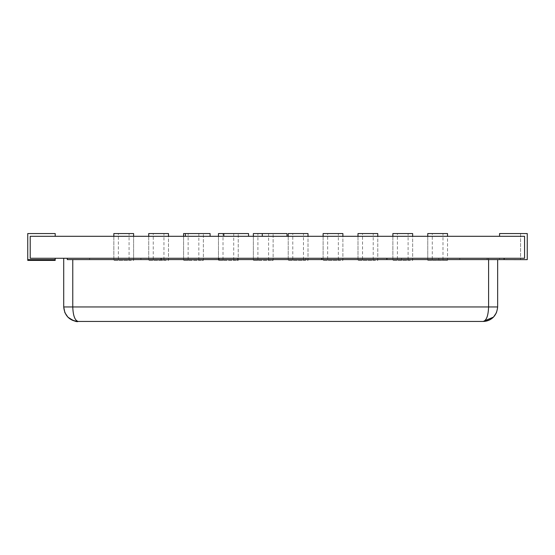 <?xml version="1.0" encoding="UTF-8"?>
<svg xmlns="http://www.w3.org/2000/svg" width="555" height="555" viewBox="0 0 555 555"><rect width="100%" height="100%" fill="white"/><g stroke="black" fill="none" stroke-linecap="round" stroke-linejoin="round"><path stroke-width="0.42" stroke-dasharray="2.77 2.08" d="M268.585 233.558L257.895 233.558L257.895 260.399L268.585 260.399L268.585 233.558L273.129 233.558L262.279 233.558L286.997 233.558L286.997 236.305L262.279 236.305L286.997 236.305L286.997 233.558L286.997 236.305L262.279 236.305L286.997 236.305L286.997 233.558L286.997 236.305L262.279 236.305L286.997 236.305M262.279 233.558L262.279 236.305L262.279 233.558L286.997 233.558L262.279 233.558L262.279 236.305L262.279 233.558L286.997 233.558L262.279 233.558L262.279 236.305M233.71 233.558L223.013 233.558L223.013 260.399L233.71 260.399L233.71 233.558L238.248 233.558L223.831 233.558L248.55 233.558L248.55 236.305L223.831 236.305L248.55 236.305L248.55 233.558L248.55 236.305L223.831 236.305L248.55 236.305L248.55 233.558L248.55 236.305L223.831 236.305L248.55 236.305M223.831 233.558L223.831 236.305L223.831 233.558L248.55 233.558L223.831 233.558L223.831 236.305L223.831 233.558L248.55 233.558L223.831 233.558L223.831 236.305M198.829 233.558L188.138 233.558L188.138 260.399L198.829 260.399L198.829 233.558L203.373 233.558L185.384 233.558L210.095 233.558L210.095 236.305L185.384 236.305L210.095 236.305L210.095 233.558L210.095 236.305L185.384 236.305L210.095 236.305L210.095 233.558L210.095 236.305L185.384 236.305L210.095 236.305M185.384 233.558L185.384 236.305L185.384 233.558L210.095 233.558L185.384 233.558L185.384 236.305L185.384 233.558L210.095 233.558L185.384 233.558L185.384 236.305M499.569 259.587L499.569 258.276L499.569 259.636L527.25 259.636L499.569 259.636L527.25 259.636L527.25 233.558L527.25 259.636L499.569 259.636L527.25 259.636L499.569 259.636L527.25 259.636L527.25 233.558L527.25 259.636L499.569 259.636L527.25 259.636L499.569 259.636L527.25 259.636L527.25 233.558L527.25 259.636L499.569 259.636L527.25 259.636L499.569 259.636L527.25 259.636L527.25 233.558L527.25 259.636L499.569 259.636L527.25 259.636L499.569 259.636L527.25 259.636L527.25 233.558L527.25 259.636L499.569 259.636L527.25 259.636L499.569 259.636L527.25 259.636L527.25 233.558L527.25 259.636L499.569 259.636L527.25 259.636L499.569 259.636L527.25 259.636L527.25 233.558L527.25 259.636L520.569 259.636L527.25 259.636L527.25 233.558L527.25 259.636L520.569 259.636L527.25 259.636L527.25 233.558L527.25 259.636L520.569 259.636L527.25 259.636L527.25 233.558L527.25 259.636L520.569 259.636L527.25 259.636L527.25 233.558L527.25 259.636L520.569 259.636L527.25 259.636L527.25 233.558L527.25 259.636L520.569 259.636L527.25 259.636L527.25 233.558L527.25 259.636L520.569 259.636L527.25 259.636L527.25 233.558L527.25 259.636L520.569 259.636L527.25 259.636L527.25 233.558L527.25 259.636L527.25 233.558L499.569 233.558L499.569 236.305L499.569 233.558L499.569 236.305L499.569 233.558L499.569 236.305L499.569 233.558L499.569 236.305L499.569 233.558L499.569 236.305L499.569 233.558L499.569 236.305L499.569 233.558L499.569 236.305L499.569 233.558L499.569 236.305L499.569 233.558L499.569 236.305L499.569 233.558L499.569 236.305L499.569 233.558L499.569 236.305L499.569 233.558L499.569 236.305L499.569 233.558L499.569 236.305L499.569 233.558L527.25 233.558L499.569 233.558L527.25 233.558L527.25 259.636L520.569 259.636L527.25 259.636L527.25 233.558L499.569 233.558L527.25 233.558L527.25 259.636L527.25 233.558L499.569 233.558L527.25 233.558L527.25 259.636L520.569 259.636L527.25 259.636L527.25 233.558L499.569 233.558L527.25 233.558L527.25 259.636L527.25 233.558L499.569 233.558L527.25 233.558L527.25 259.636L520.569 259.636L527.25 259.636L527.25 233.558L499.569 233.558L527.25 233.558L527.25 259.636L527.25 233.558L499.569 233.558L527.25 233.558L527.25 259.636L520.569 259.636L527.25 259.636L527.25 233.558L499.569 233.558L527.25 233.558L527.25 259.636L527.25 233.558L499.569 233.558L527.25 233.558L527.25 259.636L520.569 259.636L527.25 259.636L527.25 233.558L499.569 233.558L527.25 233.558L527.25 259.636L527.25 233.558L499.569 233.558L527.25 233.558L527.25 259.636L520.569 259.636L527.25 259.636L527.25 233.558L499.569 233.558L527.25 233.558L527.25 259.636L527.25 233.558L499.569 233.558L499.569 236.305L524.565 236.305L30.206 236.305L55.202 236.305L30.206 236.305L55.202 236.305L30.206 236.305L55.202 236.305L30.206 236.305L55.202 236.305L30.206 236.305L55.202 236.305L30.206 236.305L55.202 236.305L30.206 236.305L55.202 236.305L30.206 236.305L55.202 236.305L30.206 236.305L55.202 236.305L30.206 236.305L55.202 236.305L30.206 236.305L55.202 236.305L30.206 236.305L55.202 236.305L30.206 236.305L55.202 236.305L30.206 236.305L55.202 236.305L30.206 236.305L30.206 258.276L30.206 236.305L30.206 258.276L55.202 258.276L30.206 258.276L30.206 236.305L30.206 258.276L55.202 258.276L30.206 258.276L30.206 236.305L30.206 258.276L55.202 258.276L30.206 258.276L30.206 236.305L30.206 258.276L55.202 258.276L30.206 258.276L30.206 236.305L30.206 258.276L55.202 258.276L30.206 258.276L30.206 236.305L30.206 258.276L55.202 258.276L30.206 258.276L30.206 236.305L30.206 258.276L55.202 258.276L30.206 258.276L30.206 236.305L30.206 258.276L55.202 258.276L30.206 258.276L30.206 236.305L30.206 258.276L55.202 258.276L30.206 258.276L30.206 236.305L30.206 258.276L55.202 258.276L30.206 258.276L30.206 236.305L30.206 258.276L55.202 258.276L30.206 258.276L30.206 236.305L30.206 258.276L55.202 258.276L30.206 258.276L30.206 236.305L30.206 258.276L55.202 258.276L30.206 258.276L30.206 236.305L30.206 258.276L133.609 258.276L133.609 236.305M499.569 236.305L524.565 236.305L499.569 236.305L524.565 236.305L499.569 236.305L524.565 236.305L499.569 236.305L524.565 236.305L499.569 236.305L524.565 236.305L499.569 236.305L524.565 236.305L499.569 236.305L524.565 236.305L499.569 236.305L524.565 236.305L499.569 236.305L524.565 236.305L499.569 236.305L524.565 236.305L499.569 236.305L524.565 236.305L499.569 236.305L524.565 236.305L499.569 236.305L524.565 236.305L499.569 236.305L524.565 236.305L524.565 258.276L499.569 258.276L524.565 258.276L524.565 236.305L524.565 258.276L524.565 236.305L524.565 258.276L499.569 258.276L524.565 258.276L524.565 236.305L524.565 258.276L499.569 258.276L524.565 258.276L524.565 236.305L524.565 258.276L499.569 258.276L524.565 258.276L524.565 236.305L524.565 258.276L499.569 258.276L524.565 258.276L524.565 236.305L524.565 258.276L499.569 258.276L524.565 258.276L524.565 236.305L524.565 258.276L499.569 258.276L524.565 258.276L524.565 236.305L524.565 258.276L499.569 258.276L524.565 258.276L524.565 236.305L524.565 258.276L499.569 258.276L524.565 258.276L524.565 236.305L524.565 258.276L499.569 258.276L524.565 258.276L524.565 236.305L524.565 258.276L499.569 258.276L524.565 258.276L524.565 236.305L524.565 258.276L499.569 258.276L524.565 258.276L524.565 236.305L524.565 258.276L447.524 258.276L447.524 236.305M27.75 259.636L55.202 259.636L55.202 258.276L55.202 260.399L55.202 258.276L55.202 260.399L55.202 258.276L55.202 260.399L55.202 258.276L55.202 260.399L55.202 258.276L55.202 260.399L55.202 258.276L55.202 260.399L55.202 258.276L55.202 260.399L55.202 258.276L55.202 260.399L55.202 258.276L55.202 260.399L55.202 258.276L55.202 260.399L55.202 258.276L55.202 260.399L55.202 258.276L55.202 260.399L27.75 260.399L27.75 233.558L55.202 233.558L27.75 233.558L55.202 233.558L27.75 233.558L27.75 260.399L27.75 233.558L55.202 233.558L27.75 233.558L55.202 233.558L27.75 233.558L27.75 260.399L27.75 233.558L55.202 233.558L27.75 233.558L55.202 233.558L27.75 233.558L27.75 260.399L27.75 233.558L55.202 233.558L27.75 233.558L55.202 233.558L27.75 233.558L27.75 260.399L27.75 233.558L55.202 233.558L27.75 233.558L55.202 233.558L27.75 233.558L27.75 260.399L27.75 233.558L55.202 233.558L27.75 233.558L55.202 233.558L27.75 233.558L27.75 260.399L27.75 233.558L55.202 233.558L27.75 233.558L27.75 260.399L34.202 260.399L27.75 260.399L34.202 260.399L27.75 260.399L34.202 260.399L27.75 260.399L34.202 260.399L27.75 260.399L34.202 260.399L27.75 260.399L34.202 260.399L27.75 260.399L34.202 260.399L27.75 260.399L34.202 260.399L27.75 260.399L34.202 260.399L27.75 260.399L34.202 260.399L27.75 260.399L34.202 260.399L27.75 260.399L34.202 260.399L27.75 260.399L34.202 260.399L27.75 260.399L27.75 233.558L34.202 233.558L27.75 233.558L27.75 260.399L55.202 260.399L27.75 260.399L27.75 233.558L27.75 259.636L34.202 259.636L27.75 259.636L27.75 233.558L27.75 259.636L27.75 233.558L34.202 233.558L27.75 233.558L27.75 260.399L55.202 260.399L27.75 260.399L27.75 233.558L34.202 233.558L27.75 233.558L27.75 260.399L55.202 260.399L27.75 260.399L27.75 233.558L27.75 260.399L55.202 260.399L27.75 260.399L27.75 233.558L34.202 233.558L27.75 233.558L27.75 260.399L55.202 260.399L27.75 260.399L27.75 233.558L27.75 260.399L55.202 260.399L27.75 260.399L27.75 233.558L34.202 233.558L27.75 233.558L27.75 260.399L55.202 260.399L27.75 260.399L27.75 233.558L27.75 260.399L55.202 260.399L27.75 260.399L27.75 233.558L34.202 233.558L27.75 233.558L27.75 260.399L55.202 260.399L27.75 260.399L27.75 233.558L27.75 260.399L55.202 260.399L27.75 260.399L27.75 233.558L34.202 233.558L27.75 233.558L27.75 260.399L55.202 260.399L27.75 260.399L27.75 233.558L27.75 260.399L55.202 260.399L27.75 260.399L27.75 233.558L34.202 233.558L27.75 233.558L27.75 260.399L27.75 233.558L34.202 233.558L27.75 233.558L27.75 260.399L27.75 233.558L34.202 233.558L27.75 233.558L27.75 260.399L27.75 233.558L34.202 233.558L27.75 233.558L27.75 260.399L27.75 233.558L34.202 233.558L27.75 233.558L27.75 260.399L27.75 233.558L34.202 233.558L27.75 233.558L27.75 260.399L27.75 233.558L55.202 233.558L55.202 236.305M67.974 317.217L64.879 312.652L67.87 317.106C73.239 320.79 76.687 322.24 78.2 321.442L483.162 321.442C486.458 320.568 488.268 315.74 488.594 306.957L488.594 258.276L497.648 258.276L63.714 258.276L488.594 258.276L488.594 259.587M118.375 233.558L129.072 233.558L129.072 260.399L113.837 260.399L113.837 233.558L118.375 233.558L118.375 260.399M153.256 233.558L163.947 233.558L163.947 260.399L148.719 260.399L148.719 233.558L153.256 233.558L153.256 260.399M292.776 233.558L303.467 233.558L303.467 260.399L288.232 260.399L288.232 233.558L292.776 233.558L292.776 260.399M327.651 233.558L338.349 233.558L338.349 260.399L323.114 260.399L323.114 233.558L327.651 233.558L327.651 260.399M362.533 233.558L373.224 233.558L373.224 260.399L357.996 260.399L357.996 233.558L362.533 233.558L362.533 260.399M397.415 233.558L408.105 233.558L408.105 260.399L392.871 260.399L392.871 233.558L397.415 233.558L397.415 260.399M432.289 233.558L442.987 233.558L442.987 260.399L427.752 260.399L427.752 233.558L432.289 233.558L432.289 260.399M78.2 321.442C74.911 320.568 73.1 315.74 72.767 306.957L63.714 306.957L63.714 258.276M493.339 317.259C496.149 314.401 497.578 310.96 497.648 306.957L497.648 259.587M504.12 258.276L504.12 259.587L67.266 259.587L67.266 258.276L504.12 258.276L67.266 258.276M129.072 233.558L133.609 233.558L133.609 260.399L129.072 260.399M113.837 236.305L113.837 260.399L133.609 260.399L133.609 258.276L168.491 258.276L168.491 236.305M163.947 233.558L168.491 233.558L168.491 260.399L163.947 260.399M148.719 236.305L148.719 260.399L168.491 260.399L168.491 258.276L203.373 258.276L203.373 233.558L203.373 260.399L198.829 260.399M188.138 260.399L183.594 260.399L183.594 233.558L188.138 233.558M183.594 236.305L183.594 260.399L203.373 260.399L203.373 258.276L238.248 258.276L238.248 233.558L238.248 260.399L233.71 260.399M223.013 260.399L218.476 260.399L218.476 233.558L223.013 233.558M218.476 236.305L218.476 260.399L238.248 260.399L238.248 258.276L273.129 258.276L273.129 233.558L273.129 260.399L268.585 260.399M257.895 260.399L253.357 260.399L253.357 233.558L257.895 233.558M253.357 236.305L253.357 260.399L273.129 260.399L273.129 258.276L308.011 258.276L308.011 236.305M303.467 233.558L308.011 233.558L308.011 260.399L303.467 260.399M288.232 236.305L288.232 260.399L308.011 260.399L308.011 258.276L342.886 258.276L342.886 236.305M338.349 233.558L342.886 233.558L342.886 260.399L338.349 260.399M323.114 236.305L323.114 260.399L342.886 260.399L342.886 258.276L377.768 258.276L377.768 236.305M373.224 233.558L377.768 233.558L377.768 260.399L373.224 260.399M357.996 236.305L357.996 260.399L377.768 260.399L377.768 258.276L412.649 258.276L412.649 236.305M408.105 233.558L412.649 233.558L412.649 260.399L408.105 260.399M392.871 236.305L392.871 260.399L412.649 260.399L412.649 258.276L447.524 258.276L447.524 260.399L442.987 260.399M442.987 233.558L447.524 233.558L447.524 260.399L427.752 260.399L427.752 236.305M55.202 259.636L55.202 258.276M499.569 259.636L499.569 258.276L524.565 258.276L524.565 236.305L524.565 258.276L499.569 258.276L499.569 259.636M237.526 259.587L237.526 258.276L237.526 259.587M140.908 259.587L140.908 258.276L140.908 259.587M305.861 259.587L305.861 258.276L305.861 259.587M401.536 259.587L401.536 258.276L401.536 259.587M438.755 259.587L438.755 258.276L438.755 259.587M459.804 259.587L459.804 258.276L459.804 259.587M487.144 259.587L487.144 258.276L487.144 259.587M386.884 259.587L386.884 258.276M321.761 259.587L321.761 258.276M218.934 259.587L218.934 258.276M161.11 259.587L161.11 258.276M89.646 259.587L89.646 258.276L89.646 259.587M72.767 259.587L72.767 306.957L497.648 306.957M34.202 260.399L34.202 259.636M520.569 233.558L520.569 259.636L520.569 233.558M493.52 317.085L496.482 312.652"/><path stroke-width="0.83" d="M262.279 236.305L262.279 233.558L286.997 233.558L286.997 236.305M223.831 236.305L223.831 233.558L248.55 233.558L248.55 236.305M30.206 236.305L524.565 236.305L524.565 258.276L30.206 258.276L30.206 236.305M210.095 236.305L210.095 233.558L185.384 233.558L185.384 236.305M493.339 317.259C490.495 319.985 487.103 321.38 483.162 321.442C491.945 320.568 496.774 315.74 497.648 306.957L488.594 306.957C488.268 315.74 486.458 320.568 483.162 321.442L78.2 321.442C74.911 320.568 73.1 315.74 72.767 306.957L72.767 259.587M488.594 259.587L488.594 306.957L63.714 306.957L64.879 312.652L67.849 317.085C73.211 320.783 76.659 322.233 78.2 321.442C69.417 320.568 64.588 315.74 63.714 306.957L63.714 258.276M78.2 321.442C74.238 321.38 70.825 319.971 67.974 317.217M67.266 258.276L67.266 259.587L504.12 259.587L504.12 258.276M499.569 259.587L527.25 259.636L527.25 233.558L499.569 233.558L499.569 236.305M27.75 259.636L55.202 259.636L55.202 260.399L27.75 260.399L27.75 233.558L55.202 233.558L55.202 236.305M133.609 236.305L133.609 233.558L113.837 233.558L113.837 236.305M168.491 236.305L168.491 233.558L148.719 233.558L148.719 236.305M185.384 233.558L183.594 233.558L183.594 236.305M223.831 233.558L218.476 233.558L218.476 236.305M262.279 233.558L253.357 233.558L253.357 236.305M308.011 236.305L308.011 233.558L288.232 233.558L288.232 236.305M342.886 236.305L342.886 233.558L323.114 233.558L323.114 236.305M377.768 236.305L377.768 233.558L357.996 233.558L357.996 236.305M412.649 236.305L412.649 233.558L392.871 233.558L392.871 236.305M447.524 236.305L447.524 233.558L427.752 233.558L427.752 236.305M497.648 306.957L497.648 259.587M55.202 259.636L55.202 258.276M386.884 259.587L386.884 258.276M321.761 259.587L321.761 258.276M218.934 259.587L218.934 258.276M161.11 259.587L161.11 258.276M493.52 317.085L483.162 321.442C487.04 321.421 490.495 319.964 493.52 317.085L496.482 312.652"/></g></svg>
